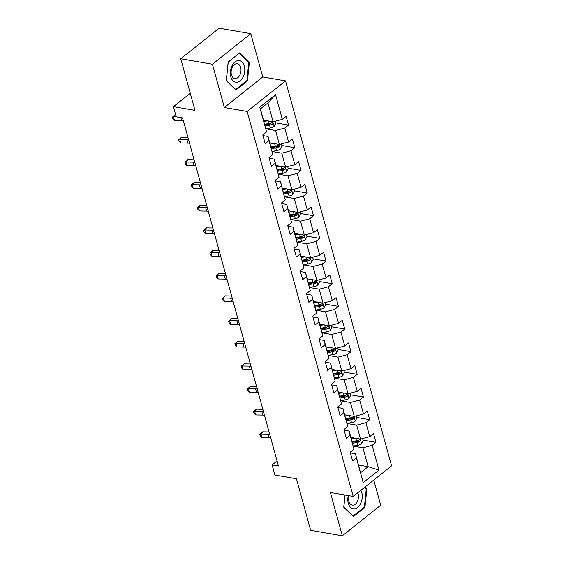 <?xml version="1.0" encoding="UTF-8"?>
<svg xmlns="http://www.w3.org/2000/svg" width="564" height="564" viewBox="0 0 564 564"><rect width="100%" height="100%" fill="white"/><g stroke="black" fill="none" stroke-linecap="round" stroke-linejoin="round"><path stroke-width="0.85" d="M250.811 33.65L219.142 28.2L180.755 58.776L212.424 64.218L224.345 107.512L247.145 111.439L285.532 80.864L262.732 76.944L250.811 33.65L212.424 64.218M247.145 111.439L353.191 496.426L391.578 465.857L285.532 80.864M353.191 496.426L330.391 492.506L342.313 535.8L380.707 505.224L373.77 480.042M342.313 535.8L310.651 530.35L296.445 478.78L274.915 475.071L272.109 464.905L278.447 465.991L182.567 117.904L176.229 116.811L173.43 106.645L194.961 110.347L180.755 58.776M263.571 120.153L273.131 121.796L267.928 102.909L260.462 108.859L266.575 131.92L262.789 134.937L265.193 143.651L268.979 140.64L272.821 154.585L269.035 157.603L271.432 166.317L275.218 163.299L279.06 177.251L275.274 180.261L277.678 188.982L281.464 185.965L285.306 199.91L281.521 202.927L283.918 211.648L287.703 208.631L291.546 222.576L287.76 225.593L290.164 234.307L293.95 231.289L297.792 245.241L294.006 248.259L296.403 256.972L300.189 253.955L304.031 267.9L300.245 270.917L302.649 279.638L306.435 276.621L310.278 290.566L306.492 293.583L308.889 302.297L312.675 299.287L316.517 313.231L312.731 316.249L315.135 324.963L318.921 321.945L322.763 335.897L318.977 338.908L321.374 347.628L325.16 344.611L329.002 358.556L325.216 361.573L327.621 370.294L331.406 367.277L335.249 381.222L331.456 384.239L333.86 392.953L337.646 389.935L341.488 403.887L337.702 406.905L340.106 415.619L343.892 412.601L347.734 426.546L343.941 429.564L346.345 438.284L350.131 435.267L353.973 449.212L350.188 452.229L352.585 460.943L356.377 457.933L363.181 482.629L378.952 470.066L368.13 466.689L362.927 447.802L353.304 446.145M266.575 131.92L259.771 107.223L275.542 94.66L282.345 119.364L286.138 116.346L288.535 125.06L275.627 122.839M378.952 470.066L372.148 445.37L375.934 442.352L373.53 433.638L369.744 436.656L365.902 422.704L369.688 419.686L367.291 410.973L363.505 413.99L359.663 400.045L363.449 397.028L361.045 388.307L357.259 391.324L353.416 377.379L357.202 374.362L354.805 365.648L351.019 368.659L347.177 354.714L350.963 351.696L348.559 342.982L344.773 346L340.931 332.048L344.717 329.038L342.32 320.317L338.534 323.334L334.692 309.389L338.478 306.372L336.073 297.658L332.288 300.668L328.445 286.724L332.231 283.706L329.834 274.992L326.048 278.01L322.206 264.058L325.992 261.047L323.588 252.327L319.802 255.344L315.96 241.399L319.746 238.382L317.349 229.661L313.563 232.678L309.721 218.733L313.506 215.716L311.102 207.002L307.317 210.012L303.474 196.068L307.267 193.05L304.863 184.336L301.077 187.354L297.235 173.402L301.021 170.391L298.617 161.671L294.831 164.688L290.989 150.743L294.782 147.726L292.378 139.012L288.592 142.022L284.749 128.077L288.535 125.06M272.821 154.585L268.062 136.46L262.972 135.586M265.905 128.853L275.535 130.51L279.377 144.462L269.811 142.812M268.062 136.46L268.979 140.64M284.749 128.077L275.535 130.51M288.592 142.022L279.377 144.462M279.06 177.251L274.301 159.126L269.211 158.251M272.144 151.519L281.774 153.175L285.617 167.12L276.057 165.478M274.301 159.126L275.218 163.299M290.989 150.743L281.774 153.175M294.831 164.688L285.617 167.12M285.306 199.91L280.548 181.791L275.451 180.91M278.39 174.184L288.021 175.841L291.856 189.786L282.296 188.143M280.548 181.791L281.464 185.965M297.235 173.402L288.021 175.841M301.077 187.354L291.856 189.786M291.546 222.576L286.787 204.45L281.697 203.576M284.63 196.85L294.26 198.5L298.102 212.452L288.542 210.802M286.787 204.45L287.703 208.631M303.474 196.068L294.26 198.5M307.317 210.012L298.102 212.452M297.792 245.241L293.033 227.116L287.936 226.242M290.876 219.509L300.506 221.166L304.341 235.11L294.782 233.468M293.033 227.116L293.95 231.289M309.721 218.733L300.506 221.166M313.563 232.678L304.341 235.11M304.031 267.9L299.272 249.781L294.182 248.9M297.115 242.175L306.745 243.831L310.588 257.776L301.028 256.134M299.272 249.781L300.189 253.955M315.96 241.399L306.745 243.831M319.802 255.344L310.588 257.776M310.278 290.566L305.519 272.44L300.422 271.566M303.361 264.84L312.985 266.497L316.827 280.442L307.267 278.799M305.519 272.44L306.435 276.621M322.206 264.058L312.985 266.497M326.048 278.01L316.827 280.442M316.517 313.231L311.758 295.106L306.668 294.232M309.601 287.499L319.231 289.156L323.073 303.108L313.513 301.458M311.758 295.106L312.675 299.287M328.445 286.724L319.231 289.156M332.288 300.668L323.073 303.108M322.763 335.897L318.004 317.772L312.907 316.897M315.847 310.165L325.47 311.822L329.313 325.766L319.753 324.124M318.004 317.772L318.921 321.945M334.692 309.389L325.47 311.822M338.534 323.334L329.313 325.766M329.002 358.556L324.244 340.437L319.153 339.556M322.086 332.83L331.717 334.487L335.559 348.432L325.992 346.789M324.244 340.437L325.16 344.611M340.931 332.048L331.717 334.487M344.773 346L335.559 348.432M335.249 381.222L330.49 363.096L325.393 362.222M328.333 355.489L337.956 357.146L341.798 371.098L332.238 369.448M330.49 363.096L331.406 367.277M347.177 354.714L337.956 357.146M351.019 368.659L341.798 371.098M341.488 403.887L336.729 385.762L331.639 384.888M334.572 378.155L344.202 379.812L348.044 393.757L338.478 392.114M336.729 385.762L337.646 389.935M353.416 377.379L344.202 379.812M357.259 391.324L348.044 393.757M347.734 426.546L342.975 408.428L337.878 407.546M340.818 400.821L350.441 402.477L354.284 416.422L344.724 414.78M342.975 408.428L343.892 412.601M359.663 400.045L350.441 402.477M363.505 413.99L354.284 416.422M353.973 449.212L349.215 431.086L344.125 430.212M347.057 423.486L356.688 425.136L360.53 439.088L350.963 437.438M349.215 431.086L350.131 435.267M365.902 422.704L356.688 425.136M369.744 436.656L360.53 439.088M363.181 482.629L355.461 453.752L350.364 452.878M358.57 465.046L368.13 466.689L360.664 472.639M355.461 453.752L356.377 457.933M372.148 445.37L362.927 447.802M190.251 93.25L173.43 106.645M277.058 460.964L272.109 464.905M275.542 94.66L267.928 102.909M260.462 108.859L259.771 107.223M282.345 119.364L273.131 121.796M375.934 442.352L363.019 440.131M369.688 419.686L356.779 417.466M363.449 397.028L350.533 394.807M357.202 374.362L344.294 372.141M350.963 351.696L338.047 349.476M344.717 329.038L331.808 326.817M338.478 306.372L325.562 304.151M332.231 283.706L319.323 281.485M325.992 261.047L313.083 258.82M319.746 238.382L306.837 236.161M313.506 215.716L300.598 213.495M307.267 193.05L294.352 190.829M301.021 170.391L288.112 168.171M294.782 147.726L281.866 145.505M344.999 495.023L343.744 507.205L353.388 516.617L364.95 507.41L366.868 488.784L365.035 486.993M224.345 107.512L262.732 76.944M228.173 62.04L226.256 80.659L235.9 90.078L247.462 80.871L249.38 62.244L239.735 52.826L228.173 62.04M365.824 488.607L366.868 488.784M364.147 507.276L364.95 507.41M248.336 62.068L249.38 62.244M246.658 80.73L247.462 80.871M270.706 437.911A8.425 3.779 -15.4 0 0 269.042 437.749L261.879 437.608L260.878 433.977L259.821 434.386L262.704 431.841L269.07 431.961M269.705 434.28A8.425 3.779 -15.4 0 0 268.041 434.111L260.878 433.977L262.704 431.841M261.879 437.608L260.216 435.838L259.821 434.386M351.992 437.622L351.055 437.777M354.996 438.136L351.323 438.743M362.581 438.545L363.16 440.646L361.489 443.748A4.47 2.002 164.6 0 1 357.724 445.278L353.276 446.018M352.563 443.248L356.963 442.514A4.47 2.002 -15.4 0 0 359.79 441.584C360.636 440.399 360.481 439.821 359.31 439.835A4.47 2.002 164.6 0 1 356.483 440.773L352.084 441.506M359.79 441.584L357.971 441.267A2.277 1.022 164.6 0 1 357.188 441.464L352.296 442.275M359.832 439.73L359.31 439.835M348.312 495.587A10.956 7.085 99.8 0 0 353.931 508.813A10.956 7.085 99.8 0 0 361.228 502.157A10.956 7.085 99.8 0 0 360.882 490.299M349.031 495.714A7.501 4.85 99.8 0 0 352.281 505.083A7.501 4.85 99.8 0 0 352.789 505.132A7.501 4.85 99.8 0 0 357.696 500.797A7.501 4.85 99.8 0 0 357.731 492.809M364.563 487.374L366.255 489.03L364.393 507.071L353.198 515.997L343.85 506.874L345.069 495.03M352.655 515.905L353.198 515.997M230.817 76.782A10.956 7.085 99.8 0 0 240.165 80.849A10.956 7.085 99.8 0 0 244.311 66.037A10.956 7.085 99.8 0 0 234.962 61.962A10.956 7.085 99.8 0 0 230.817 76.782M231.451 74.829A7.501 4.85 99.8 0 0 234.793 78.544A7.501 4.85 99.8 0 0 239.749 75.238A7.501 4.85 99.8 0 0 240.68 67.476A7.501 4.85 99.8 0 0 237.338 63.76A7.501 4.85 99.8 0 0 232.382 67.06A7.501 4.85 99.8 0 0 231.451 74.829M239.425 53.361L248.766 62.484L246.905 80.532L235.703 89.45L226.361 80.328L228.223 62.287L239.129 53.312M235.167 89.359L235.703 89.45M264.467 415.245A8.425 3.779 -15.4 0 0 262.796 415.083L255.633 414.942L254.632 411.311L253.574 411.72L256.458 409.175L262.824 409.302M263.466 411.614A8.425 3.779 -15.4 0 0 261.795 411.452L254.632 411.311L256.458 409.175M255.633 414.942L253.976 413.172L253.574 411.72M258.22 392.579A8.425 3.779 -15.4 0 0 256.557 392.417L249.394 392.276L248.393 388.645L247.335 389.054L250.219 386.509L256.585 386.636M257.219 388.949A8.425 3.779 -15.4 0 0 255.555 388.786L248.393 388.645L250.219 386.509M249.394 392.276L247.737 390.514L247.335 389.054M345.753 414.956L344.815 415.111M348.749 415.471L345.083 416.084M356.342 415.879L356.92 417.98L355.242 421.082A4.47 2.002 164.6 0 1 351.485 422.612L347.029 423.352M346.324 420.589L350.723 419.856A4.47 2.002 -15.4 0 0 353.55 418.918C354.396 417.734 354.234 417.156 353.071 417.177A4.47 2.002 164.6 0 1 350.244 418.107L345.845 418.841M353.55 418.918L351.724 418.601A2.277 1.022 164.6 0 1 350.949 418.798L346.056 419.616M353.586 417.071L353.071 417.177M339.507 392.29L338.569 392.445M342.51 392.805L338.837 393.418M350.096 393.214L350.674 395.315L349.003 398.424A4.47 2.002 164.6 0 1 345.238 399.946L340.79 400.694M340.078 397.923L344.477 397.19A4.47 2.002 -15.4 0 0 347.304 396.252C348.15 395.075 347.995 394.49 346.825 394.511A4.47 2.002 164.6 0 1 343.998 395.449L339.598 396.182M347.304 396.252L345.485 395.942A2.277 1.022 164.6 0 1 344.703 396.139L339.81 396.95M347.346 394.405L346.825 394.511M251.981 369.921A8.425 3.779 -15.4 0 0 250.31 369.758L243.147 369.617L242.146 365.98L241.089 366.396L243.972 363.851L250.346 363.97M250.98 366.283A8.425 3.779 -15.4 0 0 249.309 366.121L242.146 365.98L243.972 363.851M243.147 369.617L241.491 367.848L241.089 366.396M245.735 347.255A8.425 3.779 -15.4 0 0 244.071 347.093L236.908 346.952L235.907 343.321L234.85 343.73L237.733 341.185L244.099 341.312M244.734 343.624A8.425 3.779 -15.4 0 0 243.07 343.462L235.907 343.321L237.733 341.185M236.908 346.952L235.251 345.182L234.85 343.73M239.496 324.589A8.425 3.779 -15.4 0 0 237.825 324.427L230.662 324.286L229.661 320.655L228.603 321.064L231.487 318.519L237.86 318.646M238.494 320.958A8.425 3.779 -15.4 0 0 236.824 320.796L229.661 320.655L231.487 318.519M230.662 324.286L229.005 322.516L228.603 321.064M333.268 369.624L332.33 369.78M336.264 370.146L332.598 370.752M343.857 370.555L344.435 372.649L342.757 375.758A4.47 2.002 164.6 0 1 338.999 377.288L334.544 378.028M333.839 375.257L338.238 374.524A4.47 2.002 -15.4 0 0 341.065 373.587C341.911 372.409 341.749 371.824 340.586 371.845A4.47 2.002 164.6 0 1 337.758 372.783L333.359 373.516M341.065 373.587L339.239 373.276A2.277 1.022 164.6 0 1 338.463 373.474L333.571 374.284M341.1 371.739L340.586 371.845M327.021 346.966L326.084 347.121M330.025 347.48L326.352 348.094M337.61 347.889L338.188 349.99L336.518 353.092A4.47 2.002 164.6 0 1 332.753 354.622L328.304 355.362M327.592 352.592L331.992 351.865A4.47 2.002 -15.4 0 0 334.819 350.928C335.672 349.743 335.509 349.165 334.339 349.179A4.47 2.002 164.6 0 1 331.512 350.117L327.113 350.85M334.819 350.928L333 350.611A2.277 1.022 164.6 0 1 332.217 350.808L327.324 351.626M334.861 349.074L334.339 349.179M320.782 324.3L319.844 324.455M323.778 324.815L320.112 325.428M331.371 325.224L331.949 327.324L330.271 330.426A4.47 2.002 164.6 0 1 326.514 331.956L322.058 332.697M321.353 329.933L325.752 329.2A4.47 2.002 -15.4 0 0 328.579 328.262C329.425 327.078 329.263 326.5 328.1 326.521A4.47 2.002 164.6 0 1 325.273 327.458L320.874 328.185M328.579 328.262L326.753 327.952A2.277 1.022 164.6 0 1 325.978 328.142L321.085 328.96M328.622 326.415L328.1 326.521M233.249 301.923A8.425 3.779 -15.4 0 0 231.585 301.761L224.423 301.62L223.422 297.989L222.364 298.405L225.247 295.853L231.614 295.98M232.248 298.293A8.425 3.779 -15.4 0 0 230.584 298.13L223.422 297.989L225.247 295.853M224.423 301.62L222.766 299.858L222.364 298.405M314.536 301.634L313.605 301.789M317.539 302.156L313.866 302.762M325.125 302.565L325.703 304.659L324.032 307.768A4.47 2.002 164.6 0 1 320.267 309.298L315.819 310.038M315.107 307.267L319.506 306.534A4.47 2.002 -15.4 0 0 322.333 305.596C323.186 304.419 323.024 303.834 321.854 303.855A4.47 2.002 164.6 0 1 319.027 304.793L314.627 305.526M322.333 305.596L320.514 305.286A2.277 1.022 164.6 0 1 319.732 305.484L314.839 306.294M322.375 303.749L321.854 303.855M227.01 279.265A8.425 3.779 -15.4 0 0 225.339 279.102L218.176 278.961L217.175 275.331L216.118 275.74L219.001 273.195L225.374 273.314M226.009 275.634A8.425 3.779 -15.4 0 0 224.338 275.472L217.175 275.331L219.001 273.195M218.176 278.961L216.52 277.192L216.118 275.74M308.296 278.976L307.359 279.131M311.293 279.49L307.627 280.096M318.886 279.899L319.464 282L317.786 285.102A4.47 2.002 164.6 0 1 314.028 286.632L309.573 287.372M308.868 284.601L313.267 283.868A4.47 2.002 -15.4 0 0 316.094 282.938C316.94 281.753 316.778 281.175 315.614 281.189A4.47 2.002 164.6 0 1 312.787 282.127L308.388 282.86M316.094 282.938L314.268 282.62A2.277 1.022 164.6 0 1 313.492 282.818L308.6 283.629M316.136 281.083L315.614 281.189M220.764 256.599A8.425 3.779 -15.4 0 0 219.1 256.437L211.937 256.296L210.936 252.665L209.878 253.074L212.762 250.529L219.128 250.656M219.77 252.968A8.425 3.779 -15.4 0 0 218.099 252.806L210.936 252.665L212.762 250.529M211.937 256.296L210.28 254.526L209.878 253.074M302.05 256.31L301.12 256.465M305.053 256.824L301.387 257.438M312.639 257.233L313.217 259.334L311.547 262.436A4.47 2.002 164.6 0 1 307.782 263.966L303.333 264.706M302.621 261.943L307.02 261.21A4.47 2.002 -15.4 0 0 309.847 260.272C310.701 259.087 310.538 258.509 309.368 258.531A4.47 2.002 164.6 0 1 306.541 259.461L302.142 260.194M309.847 260.272L308.029 259.955A2.277 1.022 164.6 0 1 307.246 260.152L302.36 260.97M309.89 258.425L309.368 258.531M214.524 233.933A8.425 3.779 -15.4 0 0 212.854 233.771L205.691 233.63L204.69 229.999L203.632 230.415L206.516 227.863L212.889 227.99M213.523 230.302A8.425 3.779 -15.4 0 0 211.86 230.14L204.69 229.999L206.516 227.863M205.691 233.63L204.034 231.867L203.632 230.415M295.811 233.644L294.873 233.799M298.814 234.159L295.141 234.772M306.4 234.568L306.978 236.668L305.3 239.778A4.47 2.002 164.6 0 1 301.543 241.307L297.087 242.048M296.382 239.277L300.781 238.544A4.47 2.002 -15.4 0 0 303.608 237.606C304.454 236.429 304.292 235.844 303.129 235.865A4.47 2.002 164.6 0 1 300.302 236.802L295.903 237.536M303.608 237.606L301.782 237.296A2.277 1.022 164.6 0 1 301.007 237.493L296.114 238.304M303.651 235.759L303.129 235.865M208.278 211.274A8.425 3.779 -15.4 0 0 206.614 211.112L199.452 210.971L198.45 207.333L197.393 207.749L200.276 205.204L206.643 205.324M207.284 207.637A8.425 3.779 -15.4 0 0 205.613 207.474L198.45 207.333L200.276 205.204M199.452 210.971L197.795 209.202L197.393 207.749M289.565 210.978L288.634 211.14M292.568 211.5L288.902 212.106M300.154 211.909L300.739 214.003L299.061 217.112A4.47 2.002 164.6 0 1 295.296 218.642L290.848 219.382M290.143 216.611L294.535 215.878A4.47 2.002 -15.4 0 0 297.369 214.947C298.215 213.763 298.053 213.185 296.883 213.199A4.47 2.002 164.6 0 1 294.055 214.137L289.656 214.87M297.369 214.947L295.543 214.63A2.277 1.022 164.6 0 1 294.76 214.828L289.875 215.638M297.404 213.093L296.883 213.199M202.039 188.609A8.425 3.779 -15.4 0 0 200.368 188.446L193.205 188.305L192.204 184.675L191.147 185.084L194.03 182.539L200.403 182.666M201.038 184.978A8.425 3.779 -15.4 0 0 199.374 184.816L192.204 184.675L194.03 182.539M193.205 188.305L191.548 186.536L191.147 185.084M283.325 188.32L282.388 188.475M286.329 188.834L282.656 189.448M293.914 189.243L294.493 191.344L292.815 194.446A4.47 2.002 164.6 0 1 289.057 195.976L284.601 196.716M283.896 193.946L288.296 193.219A4.47 2.002 -15.4 0 0 291.123 192.282C291.969 191.097 291.807 190.519 290.643 190.54A4.47 2.002 164.6 0 1 287.816 191.471L283.417 192.204M291.123 192.282L289.304 191.964A2.277 1.022 164.6 0 1 288.521 192.162L283.629 192.98M291.165 190.428L290.643 190.54M195.793 165.943A8.425 3.779 -15.4 0 0 194.129 165.781L186.966 165.64L185.965 162.009L184.907 162.418L187.791 159.873L194.157 160M194.799 162.312A8.425 3.779 -15.4 0 0 193.128 162.15L185.965 162.009L187.791 159.873M186.966 165.64L185.309 163.87L184.907 162.418M277.079 165.654L276.148 165.809M280.082 166.168L276.416 166.782M287.675 166.577L288.253 168.678L286.575 171.787A4.47 2.002 164.6 0 1 282.811 173.31L278.362 174.057M277.657 171.287L282.049 170.554A4.47 2.002 -15.4 0 0 284.883 169.616C285.729 168.439 285.567 167.853 284.397 167.875A4.47 2.002 164.6 0 1 281.57 168.812L277.171 169.538M284.883 169.616L283.058 169.306A2.277 1.022 164.6 0 1 282.275 169.496L277.389 170.314M284.919 167.769L284.397 167.875M189.553 143.284A8.425 3.779 -15.4 0 0 187.882 143.115L180.72 142.974L179.719 139.343L178.661 139.759L181.545 137.207L187.918 137.334M188.552 139.646A8.425 3.779 -15.4 0 0 186.888 139.484L179.719 139.343L181.545 137.207M180.72 142.974L179.063 141.212L178.661 139.759M270.84 142.988L269.902 143.143M273.843 143.51L270.17 144.116M281.429 143.919L282.007 146.013L280.329 149.122A4.47 2.002 164.6 0 1 276.572 150.651L272.116 151.392M271.411 148.621L275.81 147.888A4.47 2.002 -15.4 0 0 278.637 146.95C279.483 145.773 279.328 145.188 278.158 145.209A4.47 2.002 164.6 0 1 275.331 146.147L270.931 146.88M278.637 146.95L276.818 146.64A2.277 1.022 164.6 0 1 276.036 146.837L271.143 147.648M278.679 145.103L278.158 145.209M183.314 120.618A8.425 3.779 -15.4 0 0 181.643 120.456L174.48 120.315L173.479 116.685L172.422 117.093L175.608 114.555M176.208 116.734L173.479 116.685L175.305 114.548M174.48 120.315L172.824 118.546L172.422 117.093M264.594 120.329L263.663 120.484M267.597 120.844L263.931 121.457M275.19 121.253L275.768 123.354L274.09 126.456A4.47 2.002 164.6 0 1 270.325 127.986L265.877 128.726M265.172 125.955L269.571 125.222A4.47 2.002 -15.4 0 0 272.398 124.291C273.244 123.107 273.082 122.529 271.911 122.543A4.47 2.002 164.6 0 1 269.084 123.481L264.685 124.214M272.398 124.291L270.572 123.974A2.277 1.022 164.6 0 1 269.789 124.172L264.904 124.989M272.433 122.437L271.911 122.543M269.042 437.749L268.041 434.111M361.531 443.671L360.255 439.039M356.483 440.773L355.792 438.27M357.724 445.278L356.963 442.514M262.796 415.083L261.795 411.452M256.557 392.417L255.555 388.786M355.285 421.005L354.009 416.373M350.244 418.107L349.553 415.612M351.485 422.612L350.723 419.856M349.046 398.346L347.769 393.714M343.998 395.449L343.307 392.946M345.238 399.946L344.477 397.19M250.31 369.758L249.309 366.121M244.071 347.093L243.07 343.462M237.825 324.427L236.824 320.796M342.799 375.68L341.523 371.049M337.758 372.783L337.068 370.28M338.999 377.288L338.238 374.524M336.56 353.015L335.284 348.383M331.512 350.117L330.821 347.614M332.753 354.622L331.992 351.865M330.314 330.349L329.038 325.724M325.273 327.458L324.582 324.956M326.514 331.956L325.752 329.2M231.585 301.761L230.584 298.13M324.074 307.69L322.798 303.058M319.027 304.793L318.336 302.29M320.267 309.298L319.506 306.534M225.339 279.102L224.338 275.472M317.828 285.024L316.552 280.393M312.787 282.127L312.096 279.624M314.028 286.632L313.267 283.868M219.1 256.437L218.099 252.806M311.589 262.359L310.313 257.727M306.541 259.461L305.857 256.965M307.782 263.966L307.02 261.21M212.854 233.771L211.86 230.14M305.343 239.7L304.067 235.068M300.302 236.802L299.611 234.3M301.543 241.307L300.781 238.544M206.614 211.112L205.613 207.474M299.103 217.034L297.827 212.402M294.055 214.137L293.372 211.634M295.296 218.642L294.535 215.878M200.368 188.446L199.374 184.816M292.857 194.368L291.581 189.737M287.816 191.471L287.125 188.975M289.057 195.976L288.296 193.219M194.129 165.781L193.128 162.15M286.618 171.71L285.342 167.078M281.57 168.812L280.886 166.309M282.811 173.31L282.049 170.554M187.882 143.115L186.888 139.484M280.371 149.044L279.095 144.412M275.331 146.147L274.64 143.644M276.572 150.651L275.81 147.888M181.643 120.456L180.861 117.608M274.132 126.378L272.856 121.746M269.084 123.481L268.401 120.978M270.325 127.986L269.571 125.222"/></g></svg>
